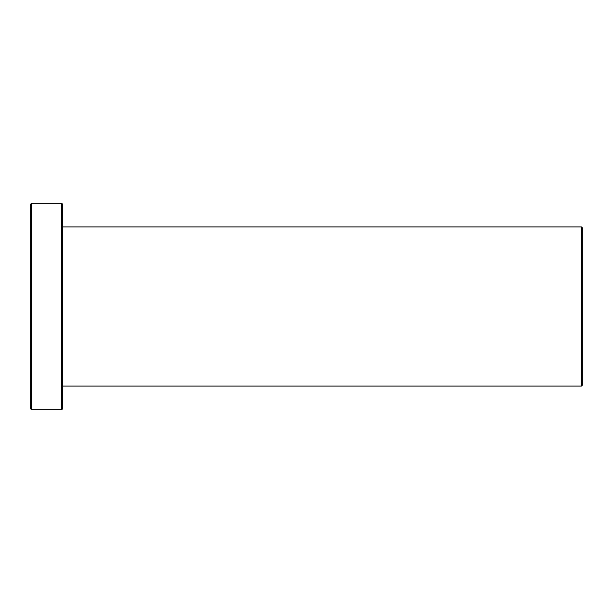 <?xml version="1.0" encoding="UTF-8"?>
<svg xmlns="http://www.w3.org/2000/svg" width="613" height="613" viewBox="0 0 613 613"><rect width="100%" height="100%" fill="white"/><g stroke="black" fill="none" stroke-linecap="round" stroke-linejoin="round"><path stroke-width="0.92" d="M30.65 306.5L30.65 408.802L31.562 409.714L31.562 203.286L30.65 204.198L30.65 306.5M61.706 409.714L62.618 408.802L62.618 204.198L61.706 203.286L61.706 409.714L31.562 409.714M581.438 386.083L581.438 226.917L582.35 227.829L582.35 385.171L581.438 386.083L62.618 386.083M61.706 203.286L31.562 203.286M581.438 226.917L62.618 226.917"/></g></svg>
